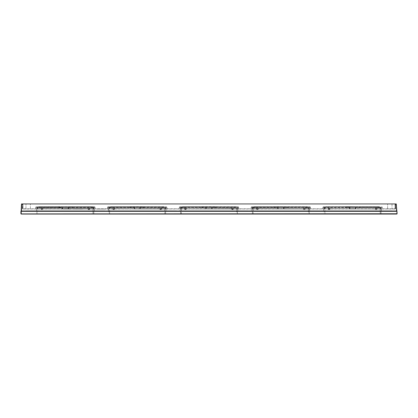 <?xml version="1.0" encoding="UTF-8"?>
<svg xmlns="http://www.w3.org/2000/svg" width="418" height="418" viewBox="0 0 418 418"><rect width="100%" height="100%" fill="white"/><g stroke="black" fill="none" stroke-linecap="round" stroke-linejoin="round"><path stroke-width="0.31" stroke-dasharray="2.09 1.57" d="M21.778 203.942L21.151 211.022L396.849 211.022L396.478 203.942L21.778 203.942L21.407 211.022M23.56 203.942L394.44 203.994L23.56 203.942M395.956 203.942L394.44 203.994L395.956 203.942M28.737 211.022L395.836 211.022L28.737 211.022M36.727 211.022L97.002 211.022L36.727 211.022M93.005 211.022L36.408 211.022L93.815 211.022L93.005 211.022L93.005 207.955L89.572 207.955L89.614 209.256L89.504 207.986L88.318 207.986L88.203 209.256L88.318 207.986L88.203 209.256L89.614 209.256L89.572 207.788L93.642 207.788L89.415 207.788L89.797 209.225L89.572 207.955L93.005 207.955L93.005 214.058L93.815 214.058L36.977 214.058L93.005 214.058L93.005 211.022M381.273 211.022L320.998 211.022L381.273 211.022M324.995 211.022L381.592 211.022L324.185 211.022L324.995 211.022L324.995 207.955L328.428 207.955L328.203 209.225L328.496 207.986L328.585 209.402L328.585 207.986L328.585 209.256L329.797 209.256L329.682 207.986L329.797 209.256L328.386 209.256L329.598 209.402L329.598 207.986L328.428 207.788L324.995 207.788L328.585 207.788L324.995 207.955L324.995 214.058L380.213 214.058L324.185 214.058L324.185 211.022L324.185 214.058L324.995 214.058L324.995 211.022M108.528 211.022L168.799 211.022L108.528 211.022M108.21 211.022L164.807 211.022L108.21 211.022L108.753 207.955L165.444 207.788L108.952 207.788L108.21 211.022M164.807 211.022L108.779 211.022L164.807 211.022L164.807 207.955L161.374 207.955L161.416 209.256L161.306 207.986L160.115 207.986L160.204 209.402L160.115 207.986L160.204 209.256L161.217 209.402L160.005 209.256L161.217 209.402L161.374 207.788L161.599 209.225L161.374 207.788L165.643 207.955L166.186 211.022L165.643 207.955L165.93 209.564L165.643 207.955L164.807 207.955L164.807 214.058L109.589 214.058L165.617 214.058L164.807 214.058L164.807 211.022M309.472 211.022L249.201 211.022L309.472 211.022M253.193 211.022L309.79 211.022L252.383 211.022L253.193 211.022L253.193 207.955L256.626 207.955L256.401 209.225L256.783 209.564L256.401 209.225L256.783 209.402L256.694 207.986L256.584 209.256L257.995 209.256L257.885 207.986L257.995 209.256L256.401 209.225L256.626 207.788L252.556 207.788L256.783 207.788L253.193 207.955L253.193 214.058L308.411 214.058L252.383 214.058L253.193 214.058L253.193 211.022M180.33 211.022L240.601 211.022L180.33 211.022M181.391 211.022L237.988 211.022L180.581 211.022L181.391 211.022L181.391 207.955L184.824 207.955L184.782 209.256L184.892 207.986L186.083 207.986L186.193 209.256L186.083 207.986L185.994 209.256L184.782 209.256L186.193 209.256L184.981 209.402L184.824 207.788L180.754 207.788L184.981 207.788L184.599 209.225L184.824 207.788L181.391 207.955L181.391 214.058L236.609 214.058L180.581 214.058L181.391 214.058L181.391 211.022M376.78 207.955L377.005 209.225L376.623 209.564L377.005 209.225L376.623 209.402L376.707 207.986L376.822 209.256L375.411 209.256L375.521 207.986L375.61 209.402L377.005 209.225L376.78 207.955L376.623 209.402L375.61 209.402L375.61 207.986L380.85 207.788L376.623 207.788L381.049 207.955L381.592 211.022L380.85 207.788L380.213 207.955L380.213 211.022L380.213 207.955L376.78 207.955M375.61 209.564L375.228 209.225L375.453 207.788L376.623 207.788L329.755 207.788L375.453 207.788L375.228 209.225L375.61 209.564L376.623 209.402L376.623 207.986L375.61 207.986L375.61 209.564L376.623 209.564L375.61 209.564M329.755 207.955L329.98 209.225L329.598 209.564L329.98 209.225L329.755 207.788L328.585 207.788L375.453 207.788L329.755 207.955M328.585 209.564L328.203 209.225L329.598 209.564L328.585 209.564L328.585 207.986L329.598 207.986L329.598 209.402L328.585 209.564M324.995 207.788L324.159 207.955L323.616 211.022L324.159 207.955L323.872 209.564L324.159 207.955L323.872 209.564L324.159 207.955L324.034 209.402L324.159 207.955L324.995 207.788M327.116 207.788L378.086 207.788L327.116 207.788L327.116 206.675L378.896 206.675L378.995 207.788L378.086 207.788L378.995 207.788L378.896 206.675L326.312 206.675L326.212 207.788L326.312 206.675L327.116 206.675L327.116 207.788M378.692 206.675L326.51 206.675L378.692 206.675M325.7 206.675L347.671 206.879L325.7 206.675M381.744 207.182L381.848 206.889L382.251 207.678L381.848 206.889L381.744 207.182L381.848 206.889L381.744 207.182L380.051 207.182A0.507 0.507 0 0 1 379.549 206.717A0.507 0.507 0 0 0 380.051 207.182L381.744 207.182A0.507 0.507 -1 0 1 382.251 207.678A0.507 0.507 0 0 0 381.744 207.182A0.507 0.507 0 0 1 382.251 207.678A0.507 0.507 0 0 0 381.744 207.182M381.738 206.879L381.728 206.879A0.507 0.507 -90 0 1 382.24 207.375L380.725 207.375L382.24 207.375A0.507 0.507 0 0 0 381.738 206.879A0.507 0.507 0 0 1 382.24 207.375L382.266 208.801L382.24 207.375M379.403 206.879L359.574 206.879L379.403 206.879M324.483 206.879L345.634 206.879L323.469 206.879L324.483 206.879L324.483 207.375L322.962 207.375L323.469 206.879L324.086 206.879L323.36 206.889L323.464 207.182L325.157 207.182A0.507 0.507 0 0 0 325.659 206.717A0.507 0.507 0 0 1 325.157 207.182L323.464 207.182L323.36 206.889L323.464 207.182L323.36 206.889L322.962 207.375A0.507 0.507 0 0 1 323.469 206.879A0.507 0.507 90 0 0 322.962 207.375L322.936 208.801L322.962 207.375L324.483 207.375L324.457 208.801L322.936 208.801L324.457 208.801L324.483 207.375L345.362 207.375L346.114 207.678L346.114 207.182L359.093 207.182L359.6 206.889L359.846 207.375L359.093 207.678L359.846 207.375L359.6 206.889L359.093 207.182L346.114 207.182L345.608 206.889L346.114 207.182L346.114 207.678L345.362 207.375L345.634 206.879L345.362 207.375L324.483 207.375L324.483 206.879M356.7 206.717L347.671 206.879L356.7 206.717L357.531 206.879L356.7 206.717L356.7 207.182L356.7 206.717M359.093 207.678L359.093 207.182L355.603 207.182L355.613 207.678L355.603 207.182L359.093 207.182L359.093 207.678L355.613 207.678L359.093 207.678M349.903 207.182L355.3 207.182L349.903 207.182L349.876 208.801L349.573 208.801L349.6 207.182L349.594 207.678L346.114 207.678L349.594 207.678L349.573 208.801L355.634 208.801L355.613 207.678L355.634 208.801L349.876 209L382.47 209L349.37 209L349.876 209L349.903 207.182M355.603 207.182L355.3 207.182L355.603 207.182L355.838 209L382.266 208.801L355.838 209L355.603 207.182M349.6 207.182L349.37 209L322.738 209L349.37 209L349.6 207.182M69.127 209L68.113 209L69.127 209.099M67.481 209L67.862 209L67.481 209M66.472 209L67.23 209L66.472 209.099M66.598 209L66.88 209L66.598 209.099M65.715 209L64.576 209.099L65.715 209M64.32 209L63.186 209.099L64.32 209M62.554 209L62.93 209L62.554 209M61.227 209L62.298 209L61.227 209.099M61.352 209L62.11 209L61.352 209.099M65.208 209L64.607 209.099L65.208 209.099M22.969 209L395.36 209L22.64 209L30.389 208.801L22.985 208.801L22.943 203.994L30.389 203.994L22.389 203.994L22.943 203.994L22.969 209M62.162 209L95.262 209L62.162 209L62.397 207.182L62.7 207.182L58.907 207.182L62.397 207.182L62.386 207.678L58.907 207.678L58.907 207.182L61.3 207.182L58.4 206.889L58.907 207.182L58.907 207.678L58.154 207.375L62.386 207.678L62.366 208.801L62.397 207.182L62.366 208.801L62.669 208.801L62.162 209L35.734 208.801L62.141 209M133.964 209L167.064 209L133.964 209L134.199 207.182L134.168 208.801L134.188 207.678L130.709 207.678L130.709 207.182L143.688 207.182L130.709 207.182L130.202 206.889L129.956 207.375L130.709 207.678L129.956 207.375L130.228 206.879L110.399 206.879L132.271 206.879L108.074 206.879L130.228 206.879L109.077 206.879L130.228 206.879L130.709 207.678L134.188 207.678L134.502 207.182L134.199 207.182L134.168 208.801L134.471 208.801L133.964 209L107.536 208.801L107.551 207.678A0.507 0.507 0 0 1 108.058 207.182L109.751 207.182L108.058 207.182L107.954 206.889L107.635 207.412L108.058 207.182A0.507 0.507 0 0 0 107.551 207.678L107.562 207.182L107.551 207.678A0.507 0.507 0 0 1 108.058 207.182A0.507 0.507 1 0 0 107.551 207.678L107.536 208.801L109.051 208.801L109.077 207.375L107.557 207.375L107.536 208.801L107.557 207.375L107.954 206.889L109.077 206.879L107.954 206.889L107.557 207.375A0.507 0.507 0 0 1 108.063 206.879A0.507 0.507 90 0 0 107.557 207.375L109.077 207.375L109.051 208.801L133.964 209M205.766 209L238.866 209L205.766 209L205.996 207.182L205.969 208.801L205.99 207.678L202.511 207.678L202.511 207.182L215.489 207.182L202.511 207.182L202.004 206.889L201.758 207.375L202.511 207.678L201.758 207.375L202.025 206.879L182.201 206.879L204.073 206.879L179.876 206.879L202.03 206.879L180.879 206.879L202.03 206.879L202.511 207.678L205.99 207.678L206.299 207.182L205.996 207.182L205.969 208.801L206.273 208.801L205.766 209L179.338 208.801L179.353 207.678A0.507 0.507 0 0 1 179.86 207.182L181.553 207.182L179.86 207.182L179.756 206.889L179.437 207.412L179.86 207.182A0.507 0.507 0 0 0 179.353 207.678L179.364 207.182L179.353 207.678A0.507 0.507 0 0 1 179.86 207.182A0.507 0.507 1 0 0 179.353 207.678L179.338 208.801L180.853 208.801L180.879 207.375L179.359 207.375L179.338 208.801L179.359 207.375L179.756 206.889L181.898 206.879L179.756 206.889L179.359 207.375A0.507 0.507 0 0 1 179.865 206.879L180.482 206.879L179.876 206.879A0.507 0.507 90 0 0 179.359 207.375L180.879 207.375L180.853 208.801L205.766 209M277.568 209L310.668 209L277.568 209L277.798 207.182L277.792 207.678L274.312 207.678L273.56 207.375L274.312 207.678L274.312 207.182L287.291 207.182L287.798 206.889L288.044 207.375L287.291 207.678L288.044 207.375L287.772 206.879L287.291 207.182L274.312 207.182L277.798 207.182L277.771 208.801L278.075 208.801L277.568 209L277.792 207.678L274.312 207.678L274.312 207.182L273.806 206.889L251.667 206.879L273.832 206.879L273.56 207.375L273.827 206.879L274.312 207.182L278.101 207.182L277.798 207.182L277.771 208.801L251.14 208.801L251.155 207.678A0.507 0.507 0 0 1 251.662 207.182L253.355 207.182L251.662 207.182L251.558 206.889L251.239 207.412L251.662 207.182A0.507 0.507 0 0 0 251.155 207.678L251.166 207.182L251.155 207.678A0.507 0.507 0 0 1 251.662 207.182A0.507 0.507 1 0 0 251.155 207.678L251.14 208.801L277.568 209M71.933 209L83.057 209.099L71.933 209M96.501 209L105.602 209.099L96.501 209M59.837 209L70.961 209.099L59.837 209M62.669 209L62.7 207.182L68.4 207.182L68.406 207.678L68.4 207.182L72.392 206.889L71.886 207.182L62.7 207.182L62.669 208.801L68.427 208.801L62.669 209M68.124 209L68.097 207.182L68.124 209M68.63 209L68.406 207.678L71.886 207.678L72.638 207.375L72.371 206.879L93.517 206.879L72.371 206.879L72.638 207.375L71.886 207.678L71.886 207.182L71.886 207.678L68.406 207.678L68.427 208.801L68.4 207.182L68.427 208.801L95.064 208.801L95.038 207.375L94.64 206.889L94.536 207.182L92.843 207.182A0.507 0.507 0 0 1 92.341 206.717L93.914 206.879L92.341 206.717A0.507 0.507 0 0 0 92.843 207.182L94.536 207.182L94.531 206.879L70.328 206.879L94.52 206.879L93.914 206.879L94.64 206.889L95.043 207.678A0.507 0.507 -1 0 0 94.536 207.182L95.032 207.182L94.536 207.182A0.507 0.507 0 0 1 95.043 207.678A0.507 0.507 0 0 0 94.536 207.182A0.507 0.507 0 0 1 95.043 207.678L95.064 208.801L68.427 208.801L68.62 209.099M70.328 206.879L91.49 206.879L70.328 206.879M58.682 206.879L36.878 206.879L58.682 206.879M39.308 206.879L91.49 206.675L39.308 206.879M38.294 206.879L36.878 206.879L38.294 206.879M38.597 206.879L36.261 206.879L38.597 206.879M61.3 206.717L69.492 206.717L61.3 206.717L61.3 207.182L69.492 207.182L61.3 207.182L61.3 206.717M58.154 207.375L58.4 206.889L58.154 207.375L35.76 207.375L35.734 208.801L35.76 207.182L36.256 207.182L36.152 206.889L36.256 207.182L37.949 207.182A0.507 0.507 0 0 0 38.451 206.717A0.507 0.507 0 0 1 37.949 207.182L35.76 207.182L35.749 207.678A0.507 0.507 0 0 1 36.256 207.182A0.507 0.507 1 0 0 35.749 207.678A0.507 0.507 0 0 1 36.256 207.182A0.507 0.507 0 0 0 35.749 207.678L35.734 208.801L35.76 207.375L36.261 206.879L35.76 207.375A0.507 0.507 90 0 1 36.261 206.879L36.878 206.879L36.272 206.879A0.507 0.507 0 0 0 35.76 207.375L58.154 207.375M95.038 207.375L95.064 208.801L95.038 207.375A0.507 0.507 0 0 0 94.531 206.879A0.507 0.507 -90 0 1 95.038 207.375L93.517 207.375L95.038 207.375A0.507 0.507 -90 0 0 94.531 206.879M92.498 206.879L91.49 206.675L92.498 206.879M90.884 206.675L39.914 206.675L90.884 206.675L90.884 207.788L39.005 207.788L39.104 206.675L39.914 206.675L39.104 206.675L39.005 207.788L91.788 207.788L91.688 206.675L91.788 207.788L90.884 207.788L90.884 206.675M41.22 207.788L89.415 207.788L37.15 207.788L41.22 207.788L41.178 209.256L41.293 207.986L42.479 207.986L42.589 209.256L42.39 207.986L42.589 209.256L41.377 209.402L41.22 207.955L40.995 209.225L41.377 209.564L40.995 209.225L41.22 207.788M37.15 207.788L36.408 211.022L37.15 207.788L41.22 207.955L37.15 207.788L36.956 209.256M89.797 209.225L89.415 209.564L89.797 209.225M88.02 209.225L88.402 209.564L88.02 209.225L88.245 207.955L88.02 209.225M42.39 209.564L42.772 209.225L42.547 207.955L42.772 209.225L42.39 209.564L41.377 209.564L42.39 209.564L42.39 207.986L41.377 207.986L41.377 209.402L42.39 209.564M88.245 207.955L42.479 207.986L88.245 207.955M93.642 207.788L94.384 211.022L93.841 207.955L94.128 209.564L93.841 207.955L93.005 207.955L93.841 207.955L94.128 209.564L93.841 209.256M143.688 207.678L144.44 207.375L143.688 207.678L143.688 207.182L134.502 207.182L143.688 207.182L144.194 206.889L144.44 207.375L144.168 206.879L141.294 206.717L111.11 206.879L166.333 206.879L144.173 206.879L143.688 207.678L140.208 207.678L140.202 207.182L140.208 207.678L143.688 207.678M140.229 208.801L140.208 207.678L140.229 208.801L139.925 208.801L140.432 209L166.86 208.801L166.839 207.375L166.442 206.889L166.338 207.182L164.645 207.182A0.507 0.507 0 0 1 164.143 206.717L111.11 206.675L164.143 206.717A0.507 0.507 0 0 0 164.645 207.182L166.834 207.182L166.338 207.182L166.442 206.889L166.338 207.182L166.442 206.889L166.839 207.375A0.507 0.507 0 0 0 166.333 206.879A0.507 0.507 -90 0 1 166.839 207.375L166.845 207.678L166.834 207.182L166.845 207.678L166.839 207.375L165.319 207.375L166.839 207.375A0.507 0.507 0 0 0 166.333 206.879A0.507 0.507 -90 0 1 166.839 207.375L166.86 208.801L140.229 208.801L140.202 207.182L140.229 208.801M134.471 209L139.925 208.801L134.471 209M110.096 206.879L108.68 206.879L110.096 206.879M163.997 206.879L144.168 206.879L163.997 206.879M165.716 206.879L166.322 206.879L165.716 206.879M167.064 209L166.845 207.678A0.507 0.507 0 0 0 166.338 207.182L166.761 207.406L166.338 207.182A0.507 0.507 0 0 1 166.845 207.678A0.507 0.507 -1 0 0 166.338 207.182A0.507 0.507 0 0 1 166.845 207.678L166.86 208.801M109.751 207.182A0.507 0.507 0 0 0 110.253 206.717A0.507 0.507 0 0 1 109.751 207.182A0.507 0.507 0 0 0 110.253 206.717M108.68 206.879L108.074 206.879L108.68 206.879M110.906 206.675L163.49 206.675L110.906 206.675L110.807 207.788L110.906 206.675M110.807 207.788L111.716 207.788L110.807 207.788M162.68 207.788L111.716 207.788L163.59 207.788L162.68 207.788L162.68 206.675L162.68 207.788M163.49 206.675L163.59 207.788L163.49 206.675M108.952 207.788L108.753 209.256M114.349 207.955L114.391 209.256L114.281 207.986L113.09 207.986L113.179 209.402L113.09 207.986L113.179 209.256L114.192 209.402L112.98 209.256L114.192 209.402L114.349 207.788L114.574 209.225L114.349 207.788L160.047 207.955L159.822 209.225L160.204 209.564L159.822 209.225L160.047 207.788L114.349 207.955M114.574 209.225L114.192 209.564L114.574 209.225M113.022 207.955L112.797 209.225L113.179 209.564L112.797 209.225L113.022 207.788L108.753 207.955L109.589 207.955L109.589 211.022L109.589 207.955L113.022 207.955M161.217 209.564L161.599 209.225L161.217 209.564L160.204 209.402L160.204 207.986L161.217 207.986L161.217 209.564L160.204 209.564L161.217 209.564M165.868 209.225L165.444 207.788L165.868 209.225M215.489 207.678L216.242 207.375L215.489 207.678L215.489 207.182L206.299 207.182L215.489 207.182L215.996 206.889L216.242 207.375L215.996 206.889L215.489 207.182L215.489 207.678L212.01 207.678L212.004 207.182L212.01 207.678L215.489 207.678M212.03 208.801L212.01 207.678L212.03 208.801L211.727 208.801L212.234 209L238.662 208.801L238.641 207.375L238.135 206.879L182.906 206.879L213.096 206.717L238.124 206.879L238.14 207.182L236.447 207.182A0.507 0.507 0 0 1 235.945 206.717L182.906 206.675L235.945 206.717A0.507 0.507 0 0 0 236.447 207.182L238.636 207.182L238.14 207.182L238.244 206.889L238.14 207.182L238.244 206.889L238.641 207.375A0.507 0.507 0 0 0 238.135 206.879L237.518 206.879L238.124 206.879A0.507 0.507 -90 0 1 238.641 207.375L238.647 207.678L238.636 207.182L238.647 207.678L238.641 207.375L237.121 207.375L238.641 207.375A0.507 0.507 0 0 0 238.135 206.879A0.507 0.507 -90 0 1 238.641 207.375L238.662 208.801L212.03 208.801L212.004 207.182L212.03 208.801M206.273 209L211.727 208.801L206.273 209M181.898 206.879L182.906 206.675L181.898 206.879M238.866 209L238.647 207.678A0.507 0.507 0 0 0 238.14 207.182L238.563 207.406L238.14 207.182A0.507 0.507 0 0 1 238.647 207.678A0.507 0.507 -1 0 0 238.14 207.182A0.507 0.507 0 0 1 238.647 207.678L238.662 208.801M181.553 207.182A0.507 0.507 0 0 0 182.055 206.717A0.507 0.507 0 0 1 181.553 207.182A0.507 0.507 0 0 0 182.055 206.717M182.708 206.675L235.292 206.675L182.708 206.675L182.609 207.788L182.708 206.675M182.609 207.788L183.518 207.788L182.609 207.788M231.849 207.788L184.981 207.788L231.849 207.788L231.807 209.256L231.917 207.986L233.108 207.986L233.019 209.402L233.108 207.986L233.019 209.256L231.807 209.256L233.218 209.256L232.006 209.402L231.849 207.955L231.624 209.225L231.849 207.788M234.482 207.788L183.518 207.788L235.391 207.788L234.482 207.788L234.482 206.675L234.482 207.788M235.292 206.675L235.391 207.788L235.292 206.675M186.151 207.788L186.376 209.225L185.994 209.564L186.376 209.225L186.151 207.788L231.849 207.955L186.151 207.788M184.599 209.225L184.981 209.564L184.599 209.225M233.176 207.955L233.401 209.225L233.019 209.564L233.401 209.225L233.176 207.788L236.609 207.955L233.176 207.955M232.006 209.564L231.624 209.225L232.006 209.564L233.019 209.402L233.019 207.986L232.006 207.986L232.006 209.564L233.019 209.564L232.006 209.564M180.012 211.022L180.754 207.788L180.012 211.022M180.555 207.955L181.391 207.955L180.555 207.955L180.268 209.564L180.754 207.788M237.445 207.955L237.988 211.022L237.246 207.788L237.732 209.564L237.445 207.955L236.609 207.955L236.609 211.022L236.609 207.955L237.445 207.955L237.732 209.564L237.246 207.788M310.668 209L283.832 208.801L283.801 207.182L283.498 207.182L283.801 207.182L284.036 209L283.801 207.182L283.812 207.678L287.291 207.678L287.291 207.182L283.801 207.182L287.291 207.182L287.291 207.678L283.812 207.678L283.832 208.801L283.529 208.801L310.464 208.801L310.443 207.375A0.507 0.507 0 0 0 309.937 206.879L308.923 206.879L309.937 206.879A0.507 0.507 -90 0 1 310.443 207.375L310.449 207.678L310.438 207.182L309.942 207.182L310.438 207.182L310.449 207.678L310.046 206.889L309.942 207.182L308.249 207.182L309.942 207.182L310.046 206.889L309.942 207.182L310.046 206.889L310.443 207.375L308.923 207.375L310.443 207.375A0.507 0.507 -90 0 0 309.937 206.879M287.772 206.879L309.926 206.879L287.772 206.879M310.464 208.801L310.449 207.678A0.507 0.507 0 0 0 309.942 207.182L310.365 207.412L309.942 207.182A0.507 0.507 0 0 1 310.449 207.678A0.507 0.507 -1 0 0 309.942 207.182A0.507 0.507 0 0 1 310.449 207.678L310.443 207.375M251.155 207.678L251.14 208.801L251.161 207.375L251.667 206.879L251.161 207.375A0.507 0.507 0 0 1 251.667 206.879A0.507 0.507 90 0 0 251.161 207.375L252.681 207.375L251.161 207.375L251.155 207.678L251.166 207.093L251.155 207.678M253.355 207.182A0.507 0.507 0 0 0 253.857 206.717L275.87 206.879L253.857 206.717A0.507 0.507 0 0 1 253.355 207.182M307.904 206.879L254.708 206.675L307.904 206.879M254.003 206.879L273.832 206.879L254.003 206.879M308.249 207.182A0.507 0.507 0 0 1 307.747 206.717A0.507 0.507 0 0 0 308.249 207.182A0.507 0.507 0 0 1 307.747 206.717M309.32 206.879L309.926 206.879L309.32 206.879M283.529 209L278.075 208.801L283.529 209M283.498 207.182L278.101 207.182L283.498 207.182L283.529 208.801L283.498 207.182M284.898 206.717L275.87 206.879L284.898 206.717L284.898 207.182L284.898 206.717M251.678 206.879L252.284 206.879L251.678 206.879M253.7 206.879L254.708 206.675L253.7 206.879M254.51 206.675L307.094 206.675L254.51 206.675L254.41 207.788L254.51 206.675M254.41 207.788L255.32 207.788L254.41 207.788M257.953 207.788L309.048 207.788L257.953 207.788L256.783 207.986L256.783 209.402L257.796 209.402L257.953 207.955L258.178 209.225L257.953 207.788M306.284 207.788L255.32 207.788L307.193 207.788L306.284 207.788L306.284 206.675L306.284 207.788M307.094 206.675L307.193 207.788L307.094 206.675M303.651 207.788L303.808 209.402L303.808 207.986L303.426 209.225L303.808 209.564L303.426 209.225L305.02 209.256L304.91 207.986L305.02 209.256L303.609 209.256L303.651 207.788L257.953 207.955L303.651 207.788M304.978 207.788L303.808 207.986L303.808 209.402L304.821 209.402L304.978 207.955L305.203 209.225L304.978 207.788M305.203 209.225L304.821 209.564L305.203 209.225M257.796 209.564L258.178 209.225L257.796 209.564L256.783 209.402L256.783 207.986L257.796 207.986L257.796 209.564L256.783 209.564L257.796 209.564M309.247 207.955L309.79 211.022L309.048 207.788L309.534 209.564L309.048 207.788L304.978 207.955L308.411 207.955L308.411 211.022L308.411 207.955L309.247 207.955L309.534 209.564L309.048 207.788M251.814 211.022L252.556 207.788L251.814 211.022M252.357 207.955L253.193 207.955L252.357 207.955L252.07 209.564L252.556 207.788M322.738 209L322.957 207.678A0.507 0.507 0 0 1 323.464 207.182L322.968 207.182L323.464 207.182A0.507 0.507 0 0 0 322.957 207.678L322.968 207.182L322.957 207.678A0.507 0.507 0 0 1 323.464 207.182A0.507 0.507 1 0 0 322.957 207.678L322.936 208.801M322.957 207.678L322.968 207.093L322.957 207.678M81.463 209.099L80.731 209.099L81.447 209M80.569 209.099L79.754 209.099L80.559 209M75.679 209.099L76.123 209L75.679 209.099M74.921 209.099L73.244 209L74.921 209M79.707 209.099L80.413 209L79.702 209M75.883 209.099L75.386 209.099L75.904 209M73.349 209.099L73.793 209.099L73.349 209.099M78.422 209.099L78.009 209L78.438 209M76.787 209.099L77.215 209.099L76.787 209M81.97 209.099L81.656 209.099L81.97 209M80.799 209.099L81.244 209.099L80.805 209M79.19 209.099L79.634 209.099L79.18 209M101.882 209.099L101.182 209L101.882 209M102.562 209.099L101.673 209L102.572 209M101.605 209.099L102.211 209L101.605 209M103.612 209.099L102.697 209L103.612 209.099M104.704 209.099L104.301 209L104.704 209.099M100.477 209.099L99.766 209.099L100.477 209M99.301 209.099L98.235 209L99.301 209M98.11 209.099L97.269 209.099L98.11 209.099M63.28 209.099L64.132 209.099L63.28 209M78.276 209.099L77.868 209.099L78.27 209M80.005 209.099L79.676 209.099L79.984 209M76.489 209.099L76.107 209L76.489 209M100.602 209.099L100.095 209.099L100.602 209.099M76.353 209L76.071 209L76.353 209.099M76.024 209L76.51 209L76.024 209.099M76.123 209.099L76.437 209L76.139 209M23.095 209L22.703 208.801L22.854 203.994L22.394 203.994L22.854 203.994L22.896 208.801M22.436 208.801L22.703 208.801L22.389 203.994L22.436 208.801M392.021 208.801L387.611 208.801L395.564 208.801L392.021 208.801L392.016 203.994L387.611 203.994L395.611 203.994L392.016 203.994L392.021 208.801M394.905 209L395.297 208.801L395.146 203.994L395.104 208.801M395.564 208.801L395.297 208.801L395.606 203.994L395.339 203.994L395.606 203.994L395.559 208.801L395.611 203.994L395.564 208.801M30.389 203.994L387.611 203.994L30.389 203.994L30.389 208.801L387.611 208.801L30.389 208.801L30.389 203.994M381.169 209.402L381.049 207.955L381.336 209.564L381.044 209.256M324.034 209.402L324.159 207.955L323.872 209.564L324.159 209.256M395.836 211.022L389.262 210.818L395.836 211.022M97.002 210.818L94.066 210.818L97.002 210.818M320.998 210.818L323.934 210.818L320.998 210.818M168.799 210.818L165.868 210.818L168.799 210.818M249.201 210.818L252.132 210.818L249.201 210.818M240.601 210.818L237.67 210.818L240.601 210.818M396.797 211.022L21.203 211.022L396.797 211.022L397.1 211.325L397.1 213.755L396.797 214.058L21.052 213.906L396.948 213.906M37.787 211.022L36.977 211.022L37.787 211.022L37.787 207.955L37.787 211.022M381.023 214.058L381.023 211.022L381.023 214.058L380.213 214.058L381.023 214.058M308.411 214.058L309.221 214.058L308.411 214.058L308.411 211.022L308.411 214.058M236.609 214.058L237.419 214.058L236.609 214.058L236.609 211.022L236.609 214.058M108.779 214.058L109.589 214.058L108.779 214.058L108.779 211.022L108.779 214.058M252.383 214.058L252.383 211.022L252.383 214.058M309.221 214.058L309.221 211.022L309.221 214.058M180.581 214.058L180.581 211.022L180.581 214.058M237.419 214.058L237.419 211.022L237.419 214.058M93.815 214.058L93.815 211.022L93.815 214.058M36.977 214.058L36.977 211.022L36.977 214.058M165.617 214.058L165.617 211.022L165.617 214.058M396.797 213.755L396.948 211.174M396.797 211.325L21.203 211.325L21.203 211.022M21.203 213.755L21.203 211.325M21.052 213.906L21.052 211.174M104.84 210.818L102.661 210.818L104.84 210.818L104.84 211.226L102.661 211.226L104.84 211.226L104.84 210.818M102.661 210.818L25.958 210.818L102.661 210.818L102.661 211.226L28.131 211.226L102.661 211.226L102.661 210.818M36.977 210.818L97.76 210.818L33.038 210.818L36.977 210.818L36.977 211.226L97.76 211.226L33.038 211.226L36.977 211.226L36.977 210.818M25.958 211.226L28.131 211.226L25.958 211.226L25.958 210.818L25.958 211.226M97.76 210.818L97.76 211.226L97.76 210.818M33.038 210.818L33.038 211.226L33.038 210.818M165.617 210.818L109.892 210.818L176.636 210.818L109.892 210.818L165.617 210.818L165.617 211.226L112.066 211.226L165.617 211.226L165.617 210.818M169.562 210.818L169.562 211.226L169.562 210.818M109.892 211.226L112.066 211.226L109.892 211.226L109.892 210.818L109.892 211.226L174.463 211.226L109.892 211.226L109.892 210.818L109.892 211.226M176.636 211.226L174.463 211.226L176.636 211.226L176.636 210.818L176.636 211.226M237.419 210.818L181.694 210.818L248.438 210.818L181.694 210.818L237.419 210.818L237.419 211.226L183.868 211.226L237.419 211.226L237.419 210.818M241.364 210.818L241.364 211.226L241.364 210.818M181.694 211.226L183.868 211.226L181.694 211.226L181.694 210.818L181.694 211.226L246.265 211.226L181.694 211.226L181.694 210.818L181.694 211.226M248.438 211.226L246.265 211.226L248.438 211.226L248.438 210.818L248.438 211.226M309.221 210.818L253.496 210.818L320.24 210.818L253.496 210.818L309.221 210.818L309.221 211.226L255.67 211.226L309.221 211.226L309.221 210.818M313.16 210.818L313.16 211.226L313.16 210.818M253.496 211.226L255.67 211.226L253.496 211.226L253.496 210.818L253.496 211.226L318.067 211.226L253.496 211.226L253.496 210.818L253.496 211.226M320.24 211.226L318.067 211.226L320.24 211.226L320.24 210.818L320.24 211.226M381.023 210.818L325.298 210.818L392.042 210.818L325.298 210.818L381.023 210.818L381.023 211.226L327.472 211.226L381.023 211.226L381.023 210.818M384.962 210.818L384.962 211.226L384.962 210.818M325.298 211.226L327.472 211.226L325.298 211.226L325.298 210.818L325.298 211.226L389.869 211.226L325.298 211.226L325.298 210.818L325.298 211.226M392.042 211.226L389.869 211.226L392.042 211.226L392.042 210.818L392.042 211.226M396.593 211.022L396.222 203.942M378.086 206.675L378.086 207.788L378.086 206.675M380.051 207.182A0.507 0.507 0 0 1 379.549 206.717A0.507 0.507 0 0 0 380.051 207.182M348.507 207.182L348.507 206.717L348.507 207.182M380.751 208.801L380.725 207.375L359.846 207.375L380.725 207.375L380.725 206.879L380.751 208.801M322.962 207.375A0.507 0.507 0 0 1 323.469 206.879M37.249 209L37.275 207.375L37.249 209M72.638 207.375L93.517 207.375L93.543 208.801L93.517 206.879L93.517 207.375L72.638 207.375M69.492 207.182L69.492 206.717L69.492 207.182M37.275 207.375L37.275 206.879L37.275 207.375M35.76 207.375A0.507 0.507 90 0 1 36.261 206.879A0.507 0.507 0 0 0 35.76 207.375M92.843 207.182A0.507 0.507 0 0 1 92.341 206.717M37.949 207.182A0.507 0.507 0 0 0 38.451 206.717M39.914 206.675L39.914 207.788L39.914 206.675M36.951 207.955L36.831 209.402M88.402 209.564L89.415 209.564L88.402 209.402L88.402 207.986L89.415 207.986L89.415 209.564L88.402 209.564M93.966 209.402L93.841 207.955M109.077 207.375L129.956 207.375L109.077 207.375L109.077 206.879L109.077 207.375M165.345 208.801L165.319 206.879L165.319 207.375L144.44 207.375L165.319 207.375L165.345 208.801M134.502 207.182L134.471 208.801L134.502 207.182M141.294 207.182L141.294 206.717L141.294 207.182M107.557 207.375A0.507 0.507 0 0 1 108.063 206.879M133.102 207.182L133.102 206.717L133.102 207.182M164.645 207.182A0.507 0.507 0 0 1 164.143 206.717M139.899 207.182L139.925 208.801L139.899 207.182M111.716 207.788L111.716 206.675L111.716 207.788M108.753 207.955L108.633 209.402M113.179 209.564L114.192 209.564L113.179 209.402L113.179 207.986L114.192 207.986L114.192 209.564L113.179 209.564M180.879 207.375L201.758 207.375L180.879 207.375L180.879 206.879L180.879 207.375M237.147 208.801L237.121 206.879L237.121 207.375L216.242 207.375L237.121 207.375L237.147 208.801M206.299 207.182L206.273 208.801L206.299 207.182M213.096 207.182L213.096 206.717L213.096 207.182M179.353 207.678L179.364 207.093L179.353 207.678M179.359 207.375A0.507 0.507 0 0 1 179.865 206.879M204.904 207.182L204.904 206.717L204.904 207.182M236.447 207.182A0.507 0.507 0 0 1 235.945 206.717M211.701 207.182L211.727 208.801L211.701 207.182M183.518 207.788L183.518 206.675L183.518 207.788M185.994 207.788L184.981 207.986L184.981 209.402L185.994 209.402L185.994 207.788M185.994 209.564L184.981 209.402L185.994 209.564M252.655 209L252.681 207.375L252.655 209M308.949 208.801L308.923 206.879L308.923 207.375L288.044 207.375L308.923 207.375L308.949 208.801M252.681 207.375L273.56 207.375L252.681 207.375L252.681 206.879L252.681 207.375M276.706 207.182L276.706 206.717L276.706 207.182M278.101 207.182L278.075 208.801L278.101 207.182M255.32 207.788L255.32 206.675L255.32 207.788M303.808 207.788L304.821 207.986L304.821 209.402L303.808 209.402L303.808 207.788M303.808 209.564L304.821 209.402L303.808 209.564M355.3 207.182L355.331 208.801L355.3 207.182M25.963 209L25.984 203.994L25.963 209M22.901 209L22.661 203.994L22.901 209M387.611 209L387.611 203.994L387.611 209M395.099 209L395.339 203.994L395.099 209M395.057 203.994L395.015 208.801L395.057 203.994M380.213 214.058L380.213 211.022L380.213 214.058M109.589 214.058L109.589 211.022L109.589 214.058M28.131 211.226L28.131 210.818L28.131 211.226M93.815 210.818L93.815 211.226L93.815 210.818M112.066 211.226L112.066 210.818L112.066 211.226M174.463 211.226L174.463 210.818L174.463 211.226M183.868 211.226L183.868 210.818L183.868 211.226M246.265 211.226L246.265 210.818L246.265 211.226M255.67 211.226L255.67 210.818L255.67 211.226M318.067 211.226L318.067 210.818L318.067 211.226M327.472 211.226L327.472 210.818L327.472 211.226M389.869 211.226L389.869 210.818L389.869 211.226M325.805 206.774L345.707 206.774L325.805 206.774M379.403 206.774L359.501 206.774L379.403 206.774M35.76 207.093L35.749 207.678L35.76 207.093M38.597 206.774L58.499 206.774L38.597 206.774M92.195 206.774L72.293 206.774L92.195 206.774M94.128 209.564L94.066 209.225L94.128 209.564M107.562 207.093L107.551 207.678L107.562 207.093M110.399 206.774L130.301 206.774L110.399 206.774M163.997 206.774L144.095 206.774L163.997 206.774M182.201 206.774L202.103 206.774L182.201 206.774M235.799 206.774L215.897 206.774L235.799 206.774M237.732 209.564L237.67 209.225L237.732 209.564M254.003 206.774L273.905 206.774L254.003 206.774M307.601 206.774L287.699 206.774L307.601 206.774M309.534 209.564L309.472 209.225L309.534 209.564M381.049 207.955L381.336 209.564L381.049 207.955"/><path stroke-width="0.63" d="M396.222 203.942L396.849 211.022L21.151 211.022L21.522 203.942L396.222 203.942L396.593 211.022M396.948 213.906L396.948 211.174L397.1 213.755L396.797 214.058L21.203 214.058L20.9 213.755L20.9 211.325L21.203 211.022M396.797 213.755L21.052 213.906M21.203 213.755L21.203 211.325L396.797 211.325M21.407 211.022L21.778 203.942"/></g></svg>

